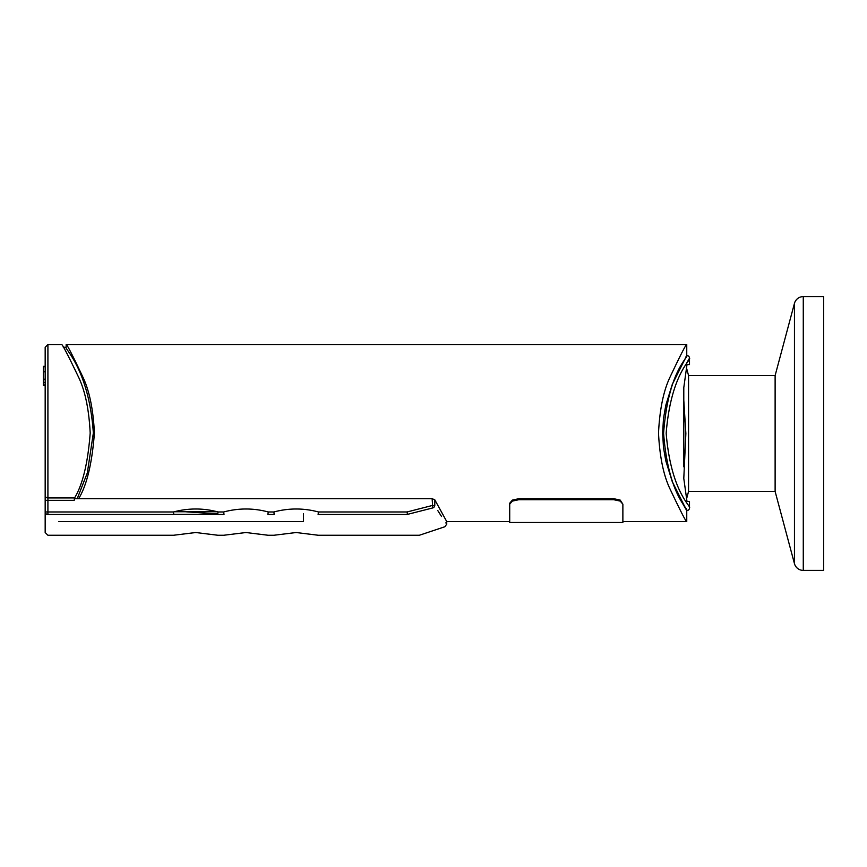 <?xml version="1.0" encoding="UTF-8"?>
<svg xmlns="http://www.w3.org/2000/svg" width="867" height="867" viewBox="0 0 867 867"><rect width="100%" height="100%" fill="white"/><g stroke="black" fill="none" stroke-linecap="round" stroke-linejoin="round"><path stroke-width="1.3" d="M686.556 355.806L686.751 355.47C689.146 357.28 668.338 369.472 663.591 433.316C668.511 496.715 689.081 508.842 686.751 510.62L686.751 521.566C686.133 522.075 680.573 511.259 670.093 489.129C663.548 475.474 659.689 456.779 658.508 433.045C659.689 409.311 663.548 390.616 670.093 376.961C680.573 354.831 686.133 344.015 686.751 344.513L686.751 355.47L672.239 384.514L665.769 405.366L663.483 418.609L662.616 433.045L663.483 447.48L665.769 460.724L672.239 481.575L686.751 510.62L682.795 503.792M63.302 347.255L66.163 347.255L66.163 344.513C66.792 344.015 72.351 354.831 82.831 376.961C89.377 390.616 93.235 409.311 94.405 433.045C92.065 463.466 86.798 485.347 78.626 498.698L432.134 498.698L434.79 499.793L446.733 521.566L509.709 521.566L509.709 503.207L512.375 500.096L518.834 498.698L613.749 498.698L620.198 500.096L622.874 504.182L620.198 501.093L613.749 499.706L518.834 499.706L518.834 498.698M686.469 367.792L688.55 375.552L688.55 491.448L775.12 491.448L794.454 563.626A9.125 9.125 0 0 0 803.276 570.399L803.276 296.601L823.65 296.601L823.65 570.399L803.276 570.399M688.55 375.552L775.12 375.552L775.12 491.448M775.12 375.552L794.454 303.374A9.125 9.125 0 0 1 803.276 296.601M686.751 355.47A2.742 2.742 0 0 1 689.493 358.212L689.493 364.595L686.989 364.595L683.792 387.636L683.792 400.164L685.862 433.5L683.792 478.443L686.989 501.494L689.493 501.494L689.493 507.878A2.742 2.742 0 0 1 686.751 510.62M432.134 498.698L432.763 507.932A2.742 2.46 150.1 0 0 434.79 505.537C450.591 530.496 450.591 530.496 434.79 505.537L432.134 505.537L407.1 511.963L407.414 514.434C423.183 542.363 423.183 542.363 407.414 514.434L318.102 514.434L318.427 511.963C303.667 508.008 288.809 508.008 273.864 511.963L274.2 514.434L267.903 514.434L268.239 511.963C253.467 508.008 238.609 508.008 223.675 511.963L224 514.434L217.715 514.434L218.04 511.963C203.268 508.008 188.421 508.008 173.476 511.963L47.913 511.963L47.913 500.335L74.204 500.335L74.573 497.929L47.913 497.929A2.742 2.395 0 0 1 45.171 495.534L45.171 347.255L45.171 532.522L47.913 535.253L173.573 535.253L195.758 532.522L217.942 535.264L223.773 535.253L245.957 532.522L268.141 535.264L273.961 535.253L296.156 532.522L318.33 535.264L419.357 535.253L444.858 526.757L446.733 524.156L446.733 521.566M93.354 433.045C88.889 368.291 63.399 347.83 66.163 347.255C63.399 347.83 88.889 368.291 93.354 433.045L87.307 472.959L77.206 498.698M45.171 500.335L47.913 500.335L47.913 344.513L47.913 433.045M74.573 497.929C82.712 484.534 87.925 462.902 90.19 433.045C88.987 409.3 85.085 390.605 78.464 376.961C67.854 354.831 62.24 344.015 61.6 344.513C62.24 344.015 67.854 354.831 78.464 376.961C85.085 390.605 88.987 409.3 90.19 433.045M173.476 511.963L173.812 514.445L47.913 514.434L47.913 511.963L45.171 511.963A2.742 2.471 0 0 0 47.913 514.434M509.709 503.207L509.709 504.182L512.375 501.093L518.834 499.706M509.709 504.182L509.709 521.566M686.751 521.566L622.874 521.566L622.874 522.487L622.874 504.182M74.345 498.698L78.626 498.698M173.79 514.315L217.725 514.315M217.324 511.768L174.202 511.768M303.45 513.719L303.45 521.566L303.45 513.719M45.171 499.5L45.171 461.612M45.171 430.585L45.171 421.633M43.35 385.349L45.171 385.349L43.35 385.349L43.35 366.904M217.769 513.958L185.505 511.768M437.824 510.62L441.563 516.526M445.833 522.866L446.223 523.419M414.339 512.646L412.237 513.166M412.172 513.188L407.891 514.272M407.403 514.391L432.763 507.932C448.77 533.172 448.77 533.172 432.763 507.932M45.171 392.892L45.171 385.349M43.35 366.698L45.171 366.351L45.171 347.255L47.913 344.513L61.6 344.513M45.171 366.73L43.35 366.73M45.171 371.759L43.35 371.759M45.171 379.226L43.35 379.226M45.171 382.596L43.35 382.596M45.171 384.981L43.35 384.981M45.171 366.362L43.35 366.362L45.171 366.557M45.171 385.251L43.35 385.251M685.797 357.085L686.426 356.034M672.239 384.514L665.769 405.366M663.483 447.48L665.769 460.724M689.493 507.878C691.833 506.534 671.123 493.02 666.17 433.294C670.95 373.168 691.899 359.588 689.493 358.212L686.751 362.883M683.792 400.164L683.792 466.836M794.454 303.374L794.454 563.626M434.79 505.537L434.79 499.793M613.749 498.698L613.749 499.706M223.675 511.963L218.04 511.963M273.864 511.963L268.239 511.963M407.1 511.963L318.427 511.963M688.55 491.448L686.566 498.861M509.709 522.487L622.874 522.487M58.869 521.566L303.45 521.566M66.163 344.513L686.751 344.513"/></g></svg>
